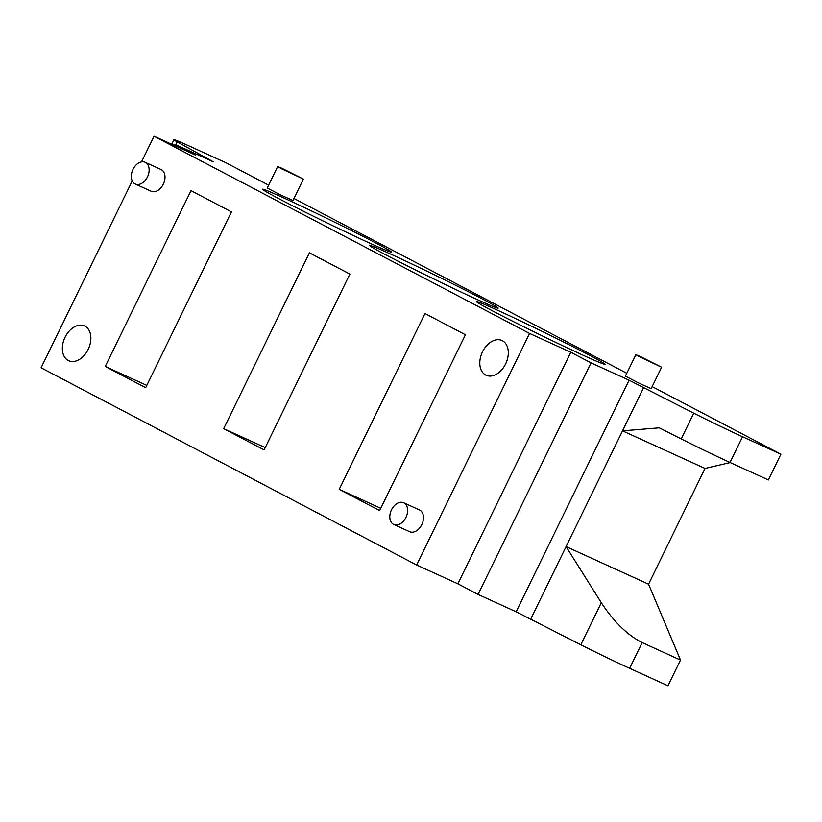 <?xml version="1.0" encoding="UTF-8"?>
<svg xmlns="http://www.w3.org/2000/svg" width="822" height="822" viewBox="0 0 822 822"><rect width="100%" height="100%" fill="white"/><g stroke="black" fill="none" stroke-linecap="round" stroke-linejoin="round"><path stroke-width="1.23" d="M391.488 509.825A11.929 8.148 114.5 0 1 403.664 502.756A11.929 8.148 114.5 0 1 406.13 516.997A11.929 8.148 114.5 0 1 393.769 524.477A11.929 8.148 114.5 0 1 391.488 509.825M403.664 502.756L419.528 509.989A11.929 8.148 114.5 0 1 421.994 524.22A11.929 8.148 114.5 0 1 409.623 531.7L393.769 524.477M133.01 169.363A11.929 8.148 114.5 0 1 145.175 162.294A11.929 8.148 114.5 0 1 147.641 176.535A11.929 8.148 114.5 0 1 135.281 184.015A11.929 8.148 114.5 0 1 133.01 169.363M145.175 162.294L161.04 169.527A11.929 8.148 114.5 0 1 163.506 183.758A11.929 8.148 114.5 0 1 151.135 191.238L135.281 184.015M482.504 351.816A19.091 13.039 114.5 0 1 501.965 340.514A19.091 13.039 114.5 0 1 505.92 363.283A19.091 13.039 114.5 0 1 486.141 375.264A19.091 13.039 114.5 0 1 482.504 351.816M65.051 337.267A19.091 13.039 114.5 0 1 84.522 325.964A19.091 13.039 114.5 0 1 88.478 348.744A19.091 13.039 114.5 0 1 68.699 360.714A19.091 13.039 114.5 0 1 65.051 337.267M339.219 489.347L424.974 313.521L465.416 334.77L379.661 510.585L339.219 489.347L380.781 508.294M105.247 366.458L191.002 190.642L231.444 211.881L145.689 387.696L105.247 366.458L146.809 385.405M223.676 428.663L309.432 252.837L349.874 274.075L264.119 449.901L223.676 428.663L265.239 447.61M640.071 356.399L661.607 367.228L639.506 356.758L635.858 354.672L640.071 356.399M661.607 367.228L651.147 388.662L638.098 382.744L625.408 376.116L635.858 354.672M281.884 168.274L303.41 179.104L281.319 168.633L277.672 166.547L281.884 168.274M303.41 179.104L292.961 200.537L279.912 194.619L267.222 187.991L277.672 166.547M370.249 243.384A71.596 2.004 -154 0 1 300.513 209.785A71.596 2.004 -154 0 1 262.578 189.235A71.596 2.004 -154 0 1 283.59 197.866A71.596 2.004 -154 0 1 353.337 231.465A71.596 2.004 -154 0 1 391.272 252.015A71.596 2.004 -154 0 1 370.249 243.384M584.01 355.649A71.596 2.004 -154 0 1 514.274 322.049A71.596 2.004 -154 0 1 476.328 301.51A71.596 2.004 -154 0 1 497.351 310.141A71.596 2.004 -154 0 1 567.088 343.73A71.596 2.004 -154 0 1 605.033 364.28A71.596 2.004 -154 0 1 584.01 355.649M477.13 299.516A71.596 2.004 -154 0 1 407.393 265.917A71.596 2.004 -154 0 1 369.448 245.377A71.596 2.004 -154 0 1 390.471 253.998A71.596 2.004 -154 0 1 460.217 287.597A71.596 2.004 -154 0 1 498.153 308.147A71.596 2.004 -154 0 1 477.13 299.516M652.154 386.597L780.9 454.217L742.574 436.749A47.727 1.336 -154 0 1 693.758 413.178L629.097 380.206L591.028 362.862L570.807 352.237L529.563 333.444L154.043 136.216L195.287 155.009L175.065 144.395L213.134 161.739L177.151 141.846A47.727 1.336 -154 0 1 173.945 139.699A47.727 1.336 -154 0 1 187.961 145.453L226.286 162.92L268.599 185.145M198.688 154.156L198.287 154.978M643.534 387.799L622.531 430.862L659.285 427.83L681.202 438.907A47.727 1.336 26 0 0 730.018 462.478L768.354 479.945L780.9 454.217M132.25 180.902L41.1 367.783L416.62 565.012L457.864 583.805L478.075 594.429L516.144 611.784L580.805 644.746A47.727 1.336 26 0 0 629.621 668.317L667.957 685.784L680.503 660.056L642.177 642.588C627.494 635.139 613.87 621.843 601.303 602.721L566.081 546.599L648.568 584.185L680.503 660.056M730.203 462.56L705.019 468.448L622.531 430.862L530.591 619.367M705.019 468.448L648.568 584.185M154.043 136.216L141.518 161.893M175.065 144.395L174.5 145.535M293.968 198.472L626.785 373.27M629.097 380.206L516.144 611.784M591.028 362.862L478.075 594.429M570.807 352.237L457.864 583.805M416.62 565.012L529.563 333.444M175.764 144.703L177.151 141.846M730.018 462.478L742.574 436.749M693.758 413.178L681.202 438.907M629.621 668.317L642.177 642.588M601.303 602.721L580.805 644.746M173.945 139.699L171.716 144.271"/></g></svg>
